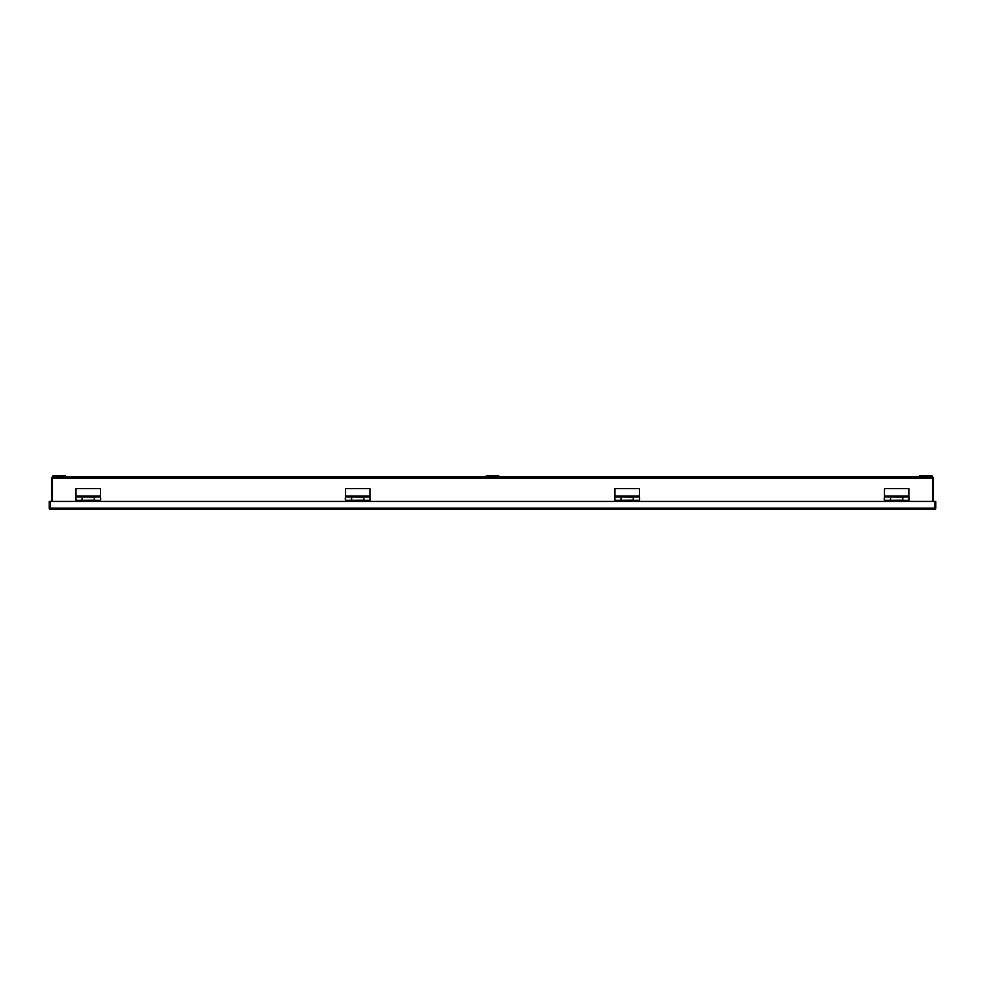 <?xml version="1.0" encoding="UTF-8"?>
<svg xmlns="http://www.w3.org/2000/svg" width="985" height="985" viewBox="0 0 985 985"><rect width="100%" height="100%" fill="white"/><g stroke="black" fill="none" stroke-linecap="round" stroke-linejoin="round"><path stroke-width="1.48" d="M499.457 476.715L498.619 476.014M909.069 499.37L909.069 497.844L908.921 499.37M884.419 499.37L884.271 497.844L884.271 499.37M884.419 496.92L890.502 496.92L890.502 500.294L884.419 500.294L884.419 488.646L908.921 488.646L908.921 500.294L902.839 500.294L902.839 496.92L908.921 496.92M884.419 496.083L908.921 496.083M890.502 496.92L902.839 497.265M884.419 501.414L884.419 500.565L890.6 500.134M908.921 501.414L908.921 500.565L902.74 500.565L902.74 496.92L890.6 496.92L890.6 500.294L902.74 500.134M50.136 506.265L50.136 508.568M934.433 509.442L50.136 509.368A1.317 1.317 0 0 1 49.25 508.125L49.25 501.414L50.136 501.414L50.567 509.442M934.863 509.368L934.863 508.125L934.863 509.368A1.317 1.317 0 0 0 935.75 508.125L935.75 501.414L934.863 501.414L934.863 508.125L50.136 508.125L50.136 509.368M50.136 508.125L50.136 501.414L934.863 501.414L934.863 508.125M933.411 501.414L933.411 477.602L932.536 477.602M52.464 477.602L51.589 477.602L51.589 501.414M52.464 501.414L52.464 476.715L53.116 475.558L56.182 475.558L56.182 476.715L53.116 476.715M65.367 476.715L62.301 476.715L62.301 475.558L65.367 475.558L65.367 476.715L486.381 476.715L486.381 475.558L489.434 475.558L489.434 476.715L486.381 476.715M498.619 476.715L495.566 476.715L495.566 475.558L498.619 475.558L498.619 476.715L919.633 476.715L919.633 475.558L922.699 475.558L922.699 476.715L919.633 476.715M931.884 476.715L928.818 476.715L928.818 475.558L931.884 475.558L932.536 476.715L932.536 501.414M928.818 476.715L922.699 476.715M928.818 475.558L922.699 475.558M495.566 476.715L489.434 476.715M495.566 475.558L489.434 475.558M62.301 476.715L56.182 476.715M62.301 475.558L56.182 475.558M639.597 499.37L639.597 497.844L639.45 499.37M614.948 499.37L614.8 497.844L614.8 499.37M614.948 496.92L621.03 496.92L621.03 500.294L614.948 500.294L614.948 488.646L639.45 488.646L639.45 500.294L633.367 500.294L633.367 496.92L639.45 496.92M614.948 496.083L639.45 496.083M621.03 496.92L633.367 497.265M614.948 501.414L614.948 500.565L621.129 500.134M639.45 501.414L639.45 500.565L633.269 500.565L633.269 496.92L621.129 496.92L621.129 500.294L633.269 500.134M370.126 499.37L370.126 497.844L369.978 499.37M345.476 499.37L345.329 497.844L345.329 499.37M345.476 496.92L351.559 496.92L351.559 500.294L345.476 500.294L345.476 488.646L369.978 488.646L369.978 500.294L363.896 500.294L363.896 496.92L369.978 496.92M345.476 496.083L369.978 496.083M351.559 496.92L363.896 497.265M345.476 501.414L345.476 500.565L351.657 500.134M369.978 501.414L369.978 500.565L363.797 500.565L363.797 496.92L351.657 496.92L351.657 500.294L363.797 500.134M100.655 499.37L100.655 497.844L100.507 499.37M76.005 499.37L75.857 497.844L75.857 499.37M76.005 496.92L82.087 496.92L82.087 500.294L76.005 500.294L76.005 488.646L100.507 488.646L100.507 500.294L94.425 500.294L94.425 496.92L100.507 496.92M76.005 496.083L100.507 496.083M82.087 496.92L94.425 497.265M76.005 501.414L76.005 500.565L82.186 500.134M100.507 501.414L100.507 500.565L94.326 500.565L94.326 496.92L82.186 496.92L82.186 500.294L94.326 500.134M934.863 506.265L934.863 508.568M52.464 478.045L932.536 478.045"/></g></svg>
